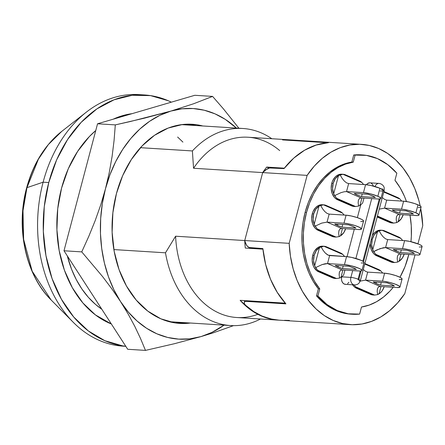 <?xml version="1.0" encoding="UTF-8"?>
<svg xmlns="http://www.w3.org/2000/svg" width="445" height="445" viewBox="0 0 445 445"><rect width="100%" height="100%" fill="white"/><g stroke="black" fill="none" stroke-linecap="round" stroke-linejoin="round"><path stroke-width="0.67" d="M61.571 188.113A107.646 79.616 -86.4 0 1 95.77 130.507L89.256 136.676L95.77 130.507A107.646 79.616 -86.4 0 0 61.571 188.113L68.296 168.75L77.641 151.378L89.256 136.676L77.641 151.378L68.296 168.75L61.571 188.113L57.728 208.733L61.571 188.113A107.646 79.616 -86.4 0 0 111.356 323.988L95.391 314.882L82.859 302.934L72.396 287.82L64.392 270.137L59.168 250.546L56.921 229.815L57.728 208.733L56.921 229.815L59.168 250.546L64.392 270.137L72.396 287.82L82.859 302.934L95.391 314.882L111.356 323.988A107.646 79.616 -86.4 0 1 61.571 188.113M113.191 119.199A107.646 79.616 -86.4 0 1 132.059 113.67L117.419 117.402L132.059 113.67A107.646 79.616 -86.4 0 0 113.191 119.199L117.419 117.402L113.191 119.199M289.667 139.847L248.049 137.238A90.318 66.8 93.6 0 0 193.558 168.255L192.39 150.944A98.718 73.013 -86.4 0 1 242.931 128.494A98.718 73.013 -86.4 0 1 271.823 138.729A98.718 73.013 93.6 0 0 192.39 150.944L140.459 147.684L192.39 150.944L193.558 168.255L262.684 172.588A90.318 66.8 -86.4 0 1 266.7 167.075L284.333 168.182L293.834 158.058L304.452 150.293L315.844 145.137L327.659 142.75L282.514 139.914A90.318 66.8 -86.4 0 1 289.667 139.847A90.318 66.8 -86.4 0 1 290.018 139.869M278.759 320.15L273.213 319.532L261.293 315.972L250.14 309.498L240.133 300.325L285.278 303.156A90.318 66.8 -86.4 0 1 262.939 249.167L245.301 248.06A90.318 66.8 -86.4 0 1 244.733 240.55L175.603 236.212A90.318 66.8 93.6 0 0 236.734 317.513L278.353 320.127A90.318 66.8 -86.4 0 1 240.133 300.325L285.278 303.156L277.029 292.042L270.427 279.06L265.682 264.614L262.939 249.167L245.301 248.06A90.318 66.8 -86.4 0 1 244.733 240.55L262.684 172.588L193.558 168.255A90.318 66.8 -86.4 0 1 279.694 150.594M278.704 320.144A90.318 66.8 -86.4 0 1 278.353 320.127M260.509 319.004A98.718 73.013 -86.4 0 1 230.566 325.545A98.718 73.013 -86.4 0 1 165.479 252.81L113.876 249.573L165.479 252.81A98.718 73.013 93.6 0 0 260.509 319.004M67.301 255.886A98.718 73.013 93.6 0 0 101.816 309.236L95.53 304.419L88.316 297.277L81.858 288.939L76.245 279.543L71.573 269.236L67.301 255.886M257.827 314.315A90.318 66.8 -86.4 0 1 175.603 236.212L165.479 252.81L175.603 236.212L244.733 240.55L262.684 172.588A90.318 66.8 -86.4 0 1 266.7 167.075L269.103 168.115L266.7 167.075L284.333 168.182A90.318 66.8 -86.4 0 1 327.659 142.75L282.514 139.914L290.068 139.875M182.917 142.094L177.627 137.049M376.058 283.498A11.553 2.014 14.8 0 1 373.249 281.958L387.072 282.825L373.249 281.958L376.058 283.498L376.414 282.158L376.058 283.498A11.553 2.014 14.8 0 0 380.564 285.145L394.392 286.013L380.564 285.145L376.058 283.498M396.078 250.958A11.553 2.014 14.8 0 1 393.269 249.422L396.078 250.958L396.434 249.623L396.078 250.958L400.583 252.604L414.406 253.472L411.597 251.931L407.092 250.29L393.269 249.422L407.092 250.29A11.553 2.014 14.8 0 1 414.406 253.472L400.583 252.604A11.553 2.014 14.8 0 1 396.078 250.958M393.08 262.444L390.56 261.838L374.935 254.779L373.405 253.322L371.152 249.322L370.24 243.276A13.128 9.712 93.6 0 0 376.654 255.792L378.066 255.881A13.128 9.712 -86.4 0 1 375.636 254.267L372.726 249.845A13.128 9.712 -86.4 0 1 372.22 239.404L371.275 239.349L372.22 239.404L371.664 244.739L372.726 249.845L377.566 231.517L374.301 234.738L372.22 239.404A13.128 9.712 -86.4 0 1 377.566 231.517L380.525 230.377L381.977 230.271L401.001 238.548A13.128 9.712 93.6 0 0 398.57 236.935L384.669 230.888A13.128 9.712 93.6 0 0 381.977 230.271A13.128 9.712 -86.4 0 1 382.188 230.282A13.128 9.712 -86.4 0 1 384.669 230.888L398.57 236.935A13.128 9.712 -86.4 0 1 401.001 238.548L402.708 240.523M406.09 210.841A11.553 2.014 14.8 0 1 410.596 212.482A11.553 2.014 14.8 0 1 413.411 214.023L399.588 213.155A11.553 2.014 14.8 0 1 392.268 209.973L406.09 210.841L392.268 209.973L395.082 211.509L399.588 213.155L400.294 210.474L399.588 213.155L413.411 214.023L410.596 212.482L406.09 210.841M415.891 212.816A10.502 1.83 14.8 0 1 418.99 215.057A10.502 1.83 14.8 0 1 416.153 215.558L399.221 214.496L384.586 208.127L401.518 209.189A10.502 1.83 14.8 0 1 415.891 212.816L418.005 204.817L415.891 212.816L418.767 214.512L418.84 215.263L417.388 215.58L399.221 214.496L397.546 214.991L399.221 214.496L384.586 208.127L403.036 209.339L408.649 210.435L415.891 212.816M418.99 215.057L421.103 207.059A10.502 1.83 -165.2 0 0 418.005 204.817A10.502 1.83 -165.2 0 0 403.632 201.19L401.518 209.189L403.632 201.19L408.783 201.974L414.668 203.565L419.296 205.429L420.881 206.513L420.953 207.27M338.005 266.95A11.553 2.014 14.8 0 1 335.196 265.409L349.019 266.277A11.553 2.014 14.8 0 1 356.334 269.459L342.511 268.591A11.553 2.014 14.8 0 1 338.005 266.95L338.361 265.609L338.005 266.95L335.196 265.409L349.019 266.277L353.525 267.923L356.334 269.459L342.511 268.591L343.223 265.915L342.511 268.591L338.005 266.95M361.913 270.493A10.502 1.83 14.8 0 1 359.082 270.994L361.223 270.922L361.924 270.376L361.079 269.436L358.815 268.257L351.578 265.876L344.447 264.63A10.502 1.83 14.8 0 1 355.783 267.106A10.502 1.83 14.8 0 1 361.913 270.493L364.027 262.494A10.502 1.83 -165.2 0 0 357.897 259.107A10.502 1.83 -165.2 0 0 346.555 256.632L344.447 264.63L327.514 263.568L325.156 263.763L322.141 264.575L315.594 267.59L314.654 265.832A13.128 9.712 -86.4 0 1 314.148 255.397L312.735 255.308A13.128 9.712 93.6 0 0 318.581 271.784L319.994 271.873A13.128 9.712 -86.4 0 1 317.563 270.254L314.654 265.832L319.493 247.503L316.228 250.73L314.148 255.397L313.591 260.726L314.654 265.832L319.493 247.503L321.095 246.769L323.904 246.263L342.928 254.534L344.636 256.509M337.538 225.498A11.553 2.014 14.8 0 1 334.723 223.963L348.546 224.831A11.553 2.014 14.8 0 1 355.867 228.012L342.044 227.145A11.553 2.014 14.8 0 1 337.538 225.498L337.889 224.158L337.538 225.498L342.044 227.145L342.75 224.464L342.044 227.145L355.867 228.012L353.052 226.472L348.546 224.831L334.723 223.963L337.538 225.498M361.446 229.047L363.559 221.048A10.502 1.83 -165.2 0 0 357.424 217.655A10.502 1.83 -165.2 0 0 346.088 215.18L343.974 223.179A10.502 1.83 14.8 0 1 355.31 225.654A10.502 1.83 14.8 0 1 361.446 229.047A10.502 1.83 14.8 0 1 358.609 229.548L341.677 228.485L327.042 222.116L321.668 223.123L315.127 226.143L314.181 224.38A13.128 9.712 -86.4 0 1 313.675 213.945L312.262 213.856A13.128 9.712 93.6 0 0 318.108 230.332L319.521 230.421A13.128 9.712 -86.4 0 1 317.09 228.808L314.181 224.38L319.026 206.057L315.761 209.278L313.675 213.945L313.119 219.279L314.181 224.38L319.026 206.057L320.628 205.317L323.432 204.811L342.455 213.088A13.128 9.712 93.6 0 0 340.03 211.475L326.124 205.423A13.128 9.712 93.6 0 0 323.432 204.811A13.128 9.712 -86.4 0 1 323.643 204.822A13.128 9.712 -86.4 0 1 326.124 205.423L340.03 211.475A13.128 9.712 -86.4 0 1 342.455 213.088L344.163 215.063M377.838 196.267A10.502 1.83 14.8 0 1 380.937 198.509A10.502 1.83 14.8 0 1 378.1 199.01L361.168 197.947L378.1 199.01L380.786 198.715L380.714 197.958L377.838 196.267L379.947 188.268L377.838 196.267A10.502 1.83 14.8 0 0 363.465 192.641L346.533 191.578L348.646 183.579L365.579 184.642L363.465 192.641L370.596 193.887L377.838 196.267M380.937 198.509L383.05 190.51A10.502 1.83 -165.2 0 0 379.947 188.268A10.502 1.83 -165.2 0 0 365.579 184.642L363.465 192.641L346.533 191.578L361.168 197.947L346.533 191.578L344.174 191.778L346.533 191.578L348.646 183.579L365.579 184.642L370.73 185.426L379.947 188.268L382.828 189.959L382.9 190.716M368.037 194.293A11.553 2.014 14.8 0 1 372.543 195.934A11.553 2.014 14.8 0 1 375.358 197.474L372.543 195.934L368.037 194.293L354.214 193.425L357.029 194.96L361.535 196.607A11.553 2.014 14.8 0 1 354.214 193.425L368.037 194.293M354.053 206.447L351.505 205.84L337.599 199.794L339.012 199.883L352.913 205.929A13.128 9.712 -86.4 0 0 355.394 206.536A13.128 9.712 -86.4 0 0 355.611 206.547L358.637 206.052L358.147 202.742L358.637 206.052L360.016 205.301L361.946 197.992L360.016 205.301A13.128 9.712 93.6 0 0 362.697 202.87A13.128 9.712 -86.4 0 1 360.016 205.301L358.637 206.052L355.611 206.547L336.581 198.27A13.128 9.712 93.6 0 0 339.012 199.883L352.913 205.929A13.128 9.712 93.6 0 0 355.611 206.547L336.581 198.27L333.672 193.842A13.128 9.712 -86.4 0 1 333.166 183.407L331.753 183.318A13.128 9.712 93.6 0 0 337.599 199.794L339.012 199.883A13.128 9.712 -86.4 0 1 336.581 198.27L334.618 195.605L341.159 192.585L344.174 191.778L341.159 192.585L334.618 195.605L333.672 193.842L338.517 175.519L335.252 178.74L333.166 183.407L332.61 188.736L333.672 193.842L338.517 175.519L340.119 174.779L342.923 174.273L361.946 182.55A13.128 9.712 93.6 0 0 359.521 180.937L345.615 174.885A13.128 9.712 93.6 0 0 342.923 174.273A13.128 9.712 -86.4 0 1 343.134 174.284A13.128 9.712 -86.4 0 1 345.615 174.885L359.521 180.937A13.128 9.712 -86.4 0 1 361.946 182.55L363.654 184.525M361.201 154.86L353.714 154.988L351.85 162.052L344.18 163.988L336.754 167.376L329.717 172.137L323.226 178.189L317.407 185.393L312.379 193.614L308.252 202.67L305.103 212.382L303.001 222.55L301.983 232.963L302.083 243.404L303.284 253.667L305.57 263.535L308.897 272.802L313.185 281.285L318.359 288.805L319.771 288.894A72.986 53.984 -86.4 0 1 306.51 212.471L305.103 212.382A72.986 53.984 93.6 0 0 318.359 288.805L316.495 295.869L325.629 304.469L335.886 310.488L346.878 313.708L351.222 314.176M392.078 222.995L389.559 222.389L390.971 222.478L377.304 216.537L390.971 222.478A13.128 9.712 93.6 0 0 393.664 223.095L377.432 216.036L393.664 223.095A13.128 9.712 -86.4 0 1 393.447 223.084A13.128 9.712 -86.4 0 1 390.971 222.478L389.559 222.389L377.176 217.004L389.559 222.389A13.128 9.712 93.6 0 0 392.039 222.995L393.447 223.084M396.428 216.887L396.2 219.29L396.69 222.6L398.069 221.849L399.999 214.546L398.069 221.849L401.334 218.629L403.192 214.74A13.128 9.712 -86.4 0 1 398.069 221.849L396.69 222.6L393.664 223.095L396.69 222.6L396.2 219.29L396.495 216.654L397.546 214.991M334.534 236.985L332.014 236.378L318.108 230.332L319.521 230.421L333.422 236.467A13.128 9.712 93.6 0 0 336.12 237.085L317.09 228.808A13.128 9.712 93.6 0 0 319.521 230.421L333.422 236.467L332.014 236.378L316.389 229.314L314.86 227.857L312.607 223.857L311.695 218.94L312.262 213.856L313.085 211.497L315.639 207.581L317.279 206.185L319.076 205.234L322.275 204.733M391.967 261.927A13.128 9.712 93.6 0 0 394.659 262.544L375.636 254.267A13.128 9.712 93.6 0 0 378.066 255.881L391.967 261.927L390.56 261.838A13.128 9.712 93.6 0 0 393.035 262.444L394.448 262.533A13.128 9.712 -86.4 0 1 391.967 261.927L378.066 255.881L376.654 255.792L390.56 261.838L391.967 261.927M352.59 284.8A13.128 9.712 93.6 0 0 356.634 288.332L358.047 288.421A13.128 9.712 -86.4 0 1 355.616 286.808L374.64 295.079L377.672 294.59L377.182 291.28L377.672 294.59L380.798 292.448L382.316 290.613L384.168 286.73A13.128 9.712 -86.4 0 1 379.051 293.839L380.981 286.53L379.051 293.839L377.672 294.59L374.64 295.079A13.128 9.712 -86.4 0 1 374.429 295.068A13.128 9.712 -86.4 0 1 371.948 294.468A13.128 9.712 93.6 0 0 374.64 295.079L355.616 286.808A13.128 9.712 93.6 0 0 358.047 288.421L371.948 294.468L370.54 294.379L356.634 288.332L354.32 286.825L352.412 284.527M380.981 271.083L364.755 264.03L380.981 271.083A13.128 9.712 93.6 0 0 378.55 269.47L364.889 263.529L378.55 269.47A13.128 9.712 -86.4 0 1 380.981 271.083L382.689 273.058M363.877 262.706L364.038 262.378L363.192 261.438L360.928 260.258L351.711 257.41L346.555 256.632L329.628 255.569L327.514 263.568L322.141 264.575L315.594 267.59L317.563 270.254L336.587 278.531L339.618 278.042L339.129 274.732L339.618 278.042L340.998 277.291A13.128 9.712 93.6 0 0 343.679 274.854A13.128 9.712 -86.4 0 1 340.998 277.291L342.928 269.982L340.998 277.291L339.618 278.042L336.587 278.531A13.128 9.712 -86.4 0 1 336.376 278.52A13.128 9.712 -86.4 0 1 333.895 277.919A13.128 9.712 93.6 0 0 336.587 278.531L317.563 270.254A13.128 9.712 93.6 0 0 319.994 271.873L333.895 277.919L332.487 277.83L316.862 270.766L314.053 267.467L313.08 265.309L312.168 260.392L312.735 255.308L313.553 252.944L314.693 250.824L317.752 247.631L319.549 246.68L322.747 246.185M343.679 274.854L344.936 270.109L343.679 274.854M245.073 301.526L246.408 301.376L246.58 300.731L246.408 301.376L285.913 303.857L277.357 292.565L270.521 279.288L265.643 264.458L262.878 248.583A90.318 66.8 93.6 0 0 285.913 303.857L246.408 301.376L244.833 301.638L244.222 302.572L244.628 303.963M244.884 241.201L246.669 245.479L249.022 247.498L262.878 248.583L250.179 247.787L251.737 248.466L248.527 247.242L246.836 245.696L245.501 243.326L244.778 240.55L289.172 243.337L307.128 175.38L289.172 243.337A90.318 66.8 -86.4 0 0 350.304 324.639A90.318 66.8 -86.4 0 0 404.794 293.622L415.035 254.874L404.794 293.622L397.641 302.884L389.609 310.699L380.864 316.907L371.597 321.368L361.991 323.993L352.262 324.722L342.611 323.548L333.244 320.483L324.355 315.605L316.134 309.008L308.758 300.837L302.377 291.264L297.132 280.489L293.133 268.741L290.457 256.27L289.172 243.337L244.778 240.55A7.354 4.778 113.5 0 1 244.989 239.566L262.428 173.578A7.354 4.778 113.5 0 1 262.734 172.593L265.643 169.868L269.592 167.982L284.01 168.594L293.733 158.147L304.63 150.188L316.351 144.975L328.493 142.689A90.318 66.8 93.6 0 0 284.01 168.594L271.311 167.798L269.208 168.088L266.855 169.1L262.734 172.593L307.128 175.38L314.276 166.113L322.308 158.298L331.058 152.095L340.325 147.634L349.931 145.009L359.66 144.275L369.311 145.454L378.678 148.513L387.567 153.397L395.789 159.989L403.164 168.16L409.545 177.733L414.79 188.513L418.79 200.256L420.197 205.957A90.318 66.8 -86.4 0 0 361.618 144.364L290.368 139.891A90.318 66.8 93.6 0 0 289.773 139.858L288.126 139.813M362.369 154.932L360.956 154.843A79.816 59.035 93.6 0 0 353.714 154.988L355.127 155.077A79.816 59.035 -86.4 0 1 362.369 154.932A79.816 59.035 -86.4 0 1 396.84 173.216L394.971 180.281A72.986 53.984 -86.4 0 1 406.474 201.535L404.438 196.284L400.144 187.801L394.971 180.281L396.84 173.216L387.701 164.622L377.449 158.604L366.452 155.383L355.127 155.077L353.258 162.141L345.593 164.077L338.161 167.465L331.13 172.226L324.639 178.278L318.82 185.482L313.792 193.697L309.659 202.759L306.51 212.471L304.408 222.639L303.395 233.052L303.49 243.493L304.697 253.756L306.983 263.624L310.31 272.891L314.598 281.373L319.771 288.894L317.902 295.958L327.042 304.558L337.293 310.577L348.29 313.797L359.616 314.103L361.485 307.033L369.15 305.103L376.581 301.716L383.612 296.949L390.104 290.902L393.219 287.298A72.986 53.984 -86.4 0 1 361.485 307.033L359.616 314.103A79.816 59.035 -86.4 0 1 352.373 314.248A79.816 59.035 -86.4 0 1 317.902 295.958L316.495 295.869L318.359 288.805L319.771 288.894L317.902 295.958L316.495 295.869A79.816 59.035 93.6 0 0 350.96 314.159L352.373 314.248M399.977 277.263L405.084 266.421L408.788 254.479A72.986 53.984 -86.4 0 1 399.977 277.263M410.946 241.685L411.347 236.128L411.252 225.682L410.006 215.169A72.986 53.984 -86.4 0 1 410.946 241.685M373.06 294.985L370.54 294.379A13.128 9.712 93.6 0 0 373.016 294.985L374.429 295.068M348.908 282.302L347.567 283.71M345.949 284.333L344.297 284.082L342.867 282.992L341.877 281.234L341.476 279.071L341.721 276.829A5.774 4.272 93.6 0 0 345.387 284.344L354.559 284.922A5.774 4.272 -86.4 0 1 350.894 277.407L341.721 276.829L350.894 277.407A5.251 0.912 14.8 0 1 358.08 279.221L358.314 279.877L358.809 279.538L361.079 270.949L358.809 279.538A0.523 0.389 -86.4 0 1 358.08 279.221L360.244 271.022L358.08 279.221A5.251 0.912 -165.2 0 0 350.894 277.407A5.774 4.272 93.6 0 0 354.32 284.9M335.035 278.437L332.487 277.83A13.128 9.712 93.6 0 0 334.963 278.431L336.376 278.52M347.05 256.67L354.287 229.275L347.05 256.67M357.363 217.633L360.756 204.789L357.363 217.633M355.394 206.536L353.986 206.447A13.128 9.712 93.6 0 1 351.505 205.84L352.913 205.929L351.505 205.84L335.88 198.776L334.351 197.319L332.098 193.319L331.186 188.402L331.753 183.318L332.576 180.959L335.13 177.043L336.77 175.647L338.567 174.696L341.766 174.195M366.363 184.875L367.704 183.468L369.962 182.839M370.974 183.095L372.404 184.186L373.394 185.943M382.188 230.282L380.775 230.193A13.128 9.712 93.6 0 0 372.231 235.733L374.184 233.047L375.819 231.645L377.621 230.694L380.82 230.198M362.697 202.87L363.954 198.12L362.697 202.87M371.714 198.604L355.894 258.478L371.714 198.604M352.696 270.593L350.894 277.407L352.696 270.593M422.75 225.665L417.95 243.832L422.75 225.665L420.72 208.494A90.318 66.8 -86.4 0 1 422.75 225.665M244.778 240.55A7.354 4.778 113.5 0 1 244.989 239.566L262.428 173.578A7.354 4.778 113.5 0 1 262.734 172.593L307.128 175.38A90.318 66.8 -86.4 0 1 361.618 144.364M288.961 140.32L328.493 142.689L287.197 139.902M279.093 320.172L270.699 318.92L261.994 316.017L253.711 311.533L245.99 305.565A90.318 66.8 93.6 0 0 279.06 320.172L350.304 324.639M351.85 162.052A72.986 53.984 93.6 0 0 305.103 212.382L306.51 212.471A72.986 53.984 -86.4 0 1 353.258 162.141L351.85 162.052L353.714 154.988L355.127 155.077L353.258 162.141L351.85 162.052M379.29 183.429A5.774 4.272 93.6 0 0 374.974 186.505A5.774 4.272 -86.4 0 1 379.057 183.407L369.884 182.834A5.774 4.272 93.6 0 0 366.469 184.72M363.526 261.688L380.102 198.96L363.526 261.688M379.057 183.407C383.334 184.091 384.319 187.606 384.185 187.846L384.135 190.671A5.251 0.912 -165.2 0 0 382.589 189.553L382.355 188.891L381.855 189.236A0.523 0.389 -86.4 0 1 382.589 189.553A5.251 0.912 14.8 0 1 384.135 190.671A5.251 0.912 14.8 0 1 383.073 190.938M379.262 199.032L362.836 261.215L379.262 199.032M343.134 174.284L341.727 174.195A13.128 9.712 93.6 0 0 331.753 183.318L333.166 183.407A13.128 9.712 -86.4 0 1 338.517 175.519L342.923 174.273L361.946 182.55M362.241 193.925L361.535 196.607L375.358 197.474L361.535 196.607L362.241 193.925M382.355 190.933L380.214 191.011M363.409 221.254L363.337 220.498L361.752 219.418L357.124 217.555L351.239 215.964L346.088 215.18L343.974 223.179L349.125 223.963L355.01 225.554L359.638 227.417L361.451 228.925L360.75 229.47L358.609 229.548L341.677 228.485L327.042 222.116L343.974 223.179L327.042 222.116L329.155 214.117L327.042 213.389L329.155 214.117L346.088 215.18L329.155 214.117L327.042 222.116L321.668 223.123L315.127 226.143L317.09 228.808L336.12 237.085L339.146 236.59L338.656 233.28L339.146 236.59L340.525 235.839L342.455 228.53L340.525 235.839L343.79 232.618L345.648 228.73A13.128 9.712 -86.4 0 1 340.525 235.839L339.146 236.59L336.12 237.085A13.128 9.712 -86.4 0 1 335.903 237.074A13.128 9.712 -86.4 0 1 333.422 236.467L332.014 236.378A13.128 9.712 93.6 0 0 334.495 236.985L335.903 237.074M323.643 204.822L322.236 204.733A13.128 9.712 93.6 0 0 312.262 213.856L313.675 213.945A13.128 9.712 -86.4 0 1 319.026 206.057L323.432 204.811L342.455 213.088M362.864 221.471L360.723 221.549M340.497 252.921A13.128 9.712 -86.4 0 1 342.928 254.534A13.128 9.712 93.6 0 0 340.497 252.921L326.597 246.875A13.128 9.712 93.6 0 0 323.904 246.263A13.128 9.712 -86.4 0 1 324.116 246.269A13.128 9.712 -86.4 0 1 326.597 246.875L340.497 252.921M324.116 246.269L322.703 246.185A13.128 9.712 93.6 0 0 312.735 255.308L314.148 255.397A13.128 9.712 -86.4 0 1 319.493 247.503L323.904 246.263L342.928 254.534M318.581 271.784L319.994 271.873L333.895 277.919L332.487 277.83L318.581 271.784M327.514 263.568L342.149 269.931L359.082 270.994L342.149 269.931L340.47 270.427L342.149 269.931L327.514 263.568L344.447 264.63L346.555 256.632L328.232 255.208L325.212 252.96L322.987 250.162L321.095 246.769L322.987 250.162L325.212 252.96L327.514 254.835L329.628 255.569L327.514 263.568M361.195 262.995L363.337 262.923M399.999 199.099L383.774 192.04L399.999 199.099A13.128 9.712 93.6 0 0 397.574 197.485L383.907 191.539L397.574 197.485A13.128 9.712 -86.4 0 1 399.999 199.099L401.707 201.073M386.699 200.128L403.632 201.19L386.699 200.128L384.586 208.127L379.212 209.139L384.586 208.127L386.699 200.128L384.586 199.399L382.283 197.524L384.586 199.399L386.699 200.128M420.408 207.487L418.267 207.559M419.985 254.507A10.502 1.83 14.8 0 1 417.154 255.007L400.222 253.945L385.587 247.576L387.701 239.582L404.627 240.639L402.519 248.638A10.502 1.83 14.8 0 1 413.856 251.114A10.502 1.83 14.8 0 1 419.985 254.507L422.099 246.508A10.502 1.83 -165.2 0 0 415.969 243.115A10.502 1.83 -165.2 0 0 404.627 240.639L402.519 248.638L385.587 247.576L383.228 247.776L376.898 249.912L373.666 251.603L375.636 254.267L394.659 262.544L397.691 262.049L397.201 258.74L397.691 262.049L399.07 261.298L401.001 253.995L399.07 261.298L402.336 258.078L404.188 254.195A13.128 9.712 -86.4 0 1 399.07 261.298L397.691 262.049L394.659 262.544A13.128 9.712 -86.4 0 1 394.448 262.533M401.295 249.923L400.583 252.604L401.295 249.923M401.001 238.548L381.977 230.271L379.168 230.777L381.059 234.176L383.284 236.974L385.587 238.848L383.284 236.974L381.059 234.176L379.168 230.777L377.566 231.517L372.726 249.845L373.666 251.603L380.214 248.588L385.587 247.576L387.701 239.582L385.587 238.848L387.701 239.582L404.627 240.639L409.784 241.424L419.001 244.266L421.265 245.451L422.11 246.385L421.949 246.719M421.409 246.936L419.268 247.008M400.222 253.945L417.154 255.007L419.296 254.935L419.997 254.384L419.151 253.45L416.887 252.265L407.67 249.422L402.519 248.638L385.587 247.576L400.222 253.945L398.542 254.44L400.222 253.945M355.616 286.808L354.053 284.889M356.634 288.332L370.54 294.379L371.948 294.468L358.047 288.421L356.634 288.332M381.276 282.464L380.564 285.145L381.276 282.464M387.072 282.825A11.553 2.014 14.8 0 1 394.392 286.013L391.578 284.472L387.072 282.825M382.5 281.179A10.502 1.83 14.8 0 1 393.836 283.654A10.502 1.83 14.8 0 1 399.966 287.042A10.502 1.83 14.8 0 1 397.135 287.542L399.821 287.253L399.743 286.497L399.132 285.99L395.305 284.177L389.631 282.425L384.013 281.323L365.568 280.116L367.681 272.118L384.608 273.18L382.5 281.179L365.568 280.116L380.202 286.48L397.135 287.542L380.202 286.48L378.523 286.975L380.202 286.48L365.568 280.116L360.194 281.123L365.568 280.116L367.681 272.118L365.568 271.383L363.265 269.509L365.568 271.383L367.681 272.118L384.608 273.18L382.5 281.179M399.966 287.042L402.08 279.043A10.502 1.83 -165.2 0 0 395.95 275.655A10.502 1.83 -165.2 0 0 384.608 273.18L389.764 273.964L395.644 275.555L400.272 277.419L401.857 278.498L401.93 279.254M399.248 279.543L401.39 279.471M354.559 284.922C357.374 284.95 359.31 283.532 360.361 280.656A5.251 0.912 -165.2 0 0 358.809 279.538A5.251 0.912 14.8 0 1 360.361 280.656A5.251 0.912 14.8 0 1 358.943 280.906M339.357 272.323L339.129 274.732L339.424 272.09L340.47 270.427M377.41 288.872L377.182 291.28L377.477 288.638L378.523 286.975M397.43 256.337L397.201 258.74L397.496 256.103L398.542 254.44M322.514 208.716L320.628 205.317L322.514 208.716L324.739 211.514L322.514 208.716M327.042 213.389L324.739 211.514L327.042 213.389M340.002 228.975L341.677 228.485L340.002 228.975L338.951 230.643L338.656 233.28L338.884 230.872M359.493 198.437L361.168 197.947L359.493 198.437L358.442 200.105L358.147 202.742L358.375 200.333M342.005 178.178L340.119 174.779L342.005 178.178L344.23 180.976L342.005 178.178M346.533 182.851L344.23 180.976L346.533 182.851L348.646 183.579L346.533 182.851M289.389 320.422L284.5 320.328M245.99 305.565L244.945 304.436M144.469 94.957A126.024 93.211 -86.4 0 1 171.336 102.166L168.282 100.759L150.538 95.614L132.26 95.275L114.148 99.758L96.899 108.891L81.174 122.325L67.579 139.535L56.637 159.872L48.766 182.545A126.024 93.211 -86.4 0 0 125.768 346.266L122.62 345.86L104.881 340.714L88.355 330.958L73.686 316.968L61.432 299.279L52.071 278.57L45.952 255.636L43.321 231.367L44.266 206.686L48.766 182.545L43.12 182.189L48.766 182.545A126.024 93.211 -86.4 0 1 144.469 94.957L138.829 94.607A126.024 93.211 93.6 0 0 43.12 182.189L26.967 187.657A8.399 1.463 -165.2 0 0 26.605 187.951A8.399 1.463 14.8 0 1 26.967 187.657L38.398 159.193L48.327 144.603L61.677 131.453A101.043 74.732 93.6 0 0 26.967 187.657L43.12 182.189A126.024 93.211 -86.4 0 1 86.413 112.09A126.024 93.211 -86.4 0 1 141.627 94.841M125.774 346.277A126.024 93.211 -86.4 0 1 73.225 322.258A126.024 93.211 -86.4 0 1 43.12 182.189A126.024 93.211 93.6 0 0 123.043 346.154L125.807 346.332M26.967 187.657A101.043 74.732 93.6 0 0 51.103 299.958L32.185 271.222L23.63 239.365L23.001 210.708L26.967 187.657M190.432 323.026A99.769 73.792 -86.4 0 1 179.713 323.404A99.769 73.792 -86.4 0 1 116.44 193.597L112.88 212.71L112.123 232.251L114.209 251.464L119.054 269.62L126.469 286.013L136.17 300.019L147.785 311.094L160.862 318.815L174.907 322.892L190.432 323.026M97.55 123.777L115.305 124.895L130.162 121.563L170.874 111.083L193.603 103.763L212.582 96.404L194.821 95.291L97.55 123.777L63.997 250.774L81.752 251.887L88.761 236.423L95.152 220.703L100.748 204.839L105.459 188.825L109.248 172.638L112.09 156.484L114.059 140.581L115.305 124.895L97.55 123.777L194.821 95.291L212.582 96.404L223.301 108.719L238.904 128.243L223.301 108.719L212.582 96.404L193.603 103.763L170.874 111.083L181.999 108.825L193.191 108.541L204.261 110.227L215.018 113.853L225.276 119.366L236.429 128.088A115.522 85.446 -86.4 0 0 170.874 111.083L144.441 118.164L115.305 124.895L114.059 140.581L112.09 156.484L109.248 172.638L105.459 188.825L109.943 174.768L115.722 161.552L122.709 149.403L130.774 138.523L139.786 129.106L149.587 121.313L160.005 115.266L170.874 111.083A115.522 85.446 -86.4 0 0 105.459 188.825L100.748 204.839L95.152 220.703L88.761 236.423L81.752 251.887L63.997 250.774L127.715 349.281L145.476 350.393L140.498 338.439L134.774 326.335L128.16 314.059L120.545 301.577L111.956 289.016L102.561 276.551L81.752 251.887L102.561 276.551L111.956 289.016L120.545 301.577L113.903 289.778L108.491 276.846L104.408 263.012L101.716 248.505L100.47 233.581L100.681 218.484L102.356 203.482L105.459 188.825A115.522 85.446 -86.4 0 0 120.545 301.577L128.16 314.059L134.774 326.335L140.498 338.439L145.476 350.393L127.715 349.281L63.997 250.774L97.55 123.777M233.642 325.595L212.916 332.938L201.04 336.587L174.573 343.674L145.476 350.393L174.573 343.674L201.04 336.587L189.915 338.84L178.723 339.129L167.654 337.444L156.901 333.817L146.644 328.304L137.054 321.006L128.305 312.045L120.545 301.577A115.522 85.446 -86.4 0 0 201.04 336.587L212.916 332.938L233.642 325.595M224.069 325.139L211.909 332.398L201.04 336.587A115.522 85.446 -86.4 0 0 224.069 325.139M202.803 125.98L197.007 124.778L182.539 124.511L168.199 128.06L154.543 135.291L142.094 145.927L131.331 159.555L122.67 175.647L116.44 193.597A99.769 73.792 -86.4 0 1 192.207 124.261A99.769 73.792 -86.4 0 1 202.798 125.98M181.482 124.639L242.931 128.494M230.566 325.545L169.117 321.691M384.135 190.671L360.361 280.656M244.266 302.316L244.717 300.614M249.022 247.498L251.164 248.427M73.225 322.258L51.103 299.958C25.588 274.888 15.642 227.89 26.605 187.946C33.141 163.871 44.828 145.042 61.677 131.453L86.413 112.09M179.713 323.404L179.407 323.387M192.207 124.261L191.878 124.238"/></g></svg>
